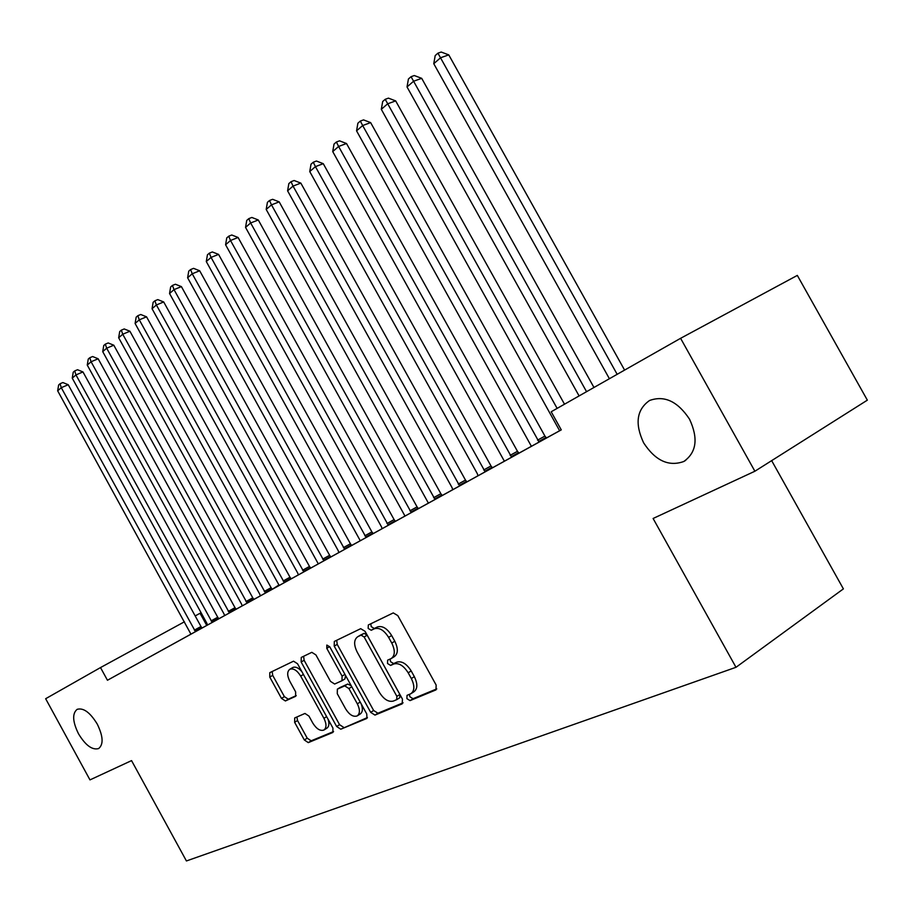 <?xml version="1.0" encoding="UTF-8"?>
<svg xmlns="http://www.w3.org/2000/svg" width="913" height="913" viewBox="0 0 913 913"><rect width="100%" height="100%" fill="white"/><g stroke="black" fill="none" stroke-linecap="round" stroke-linejoin="round"><path stroke-width="1.37" d="M406.913 698.65L410.04 700.613L435.969 689.897L436.163 685.081L397.806 615.602L393.275 612.908L368.327 624.983L368.167 628.406L371.237 630.278L374.421 628.749C379.34 627.322 384.076 630.187 388.618 637.365L391.768 643.072C395.306 650.455 395.124 655.614 391.209 658.547L387.648 660.156L387.534 663.511L390.627 665.429L393.857 663.979C398.855 662.667 403.626 665.611 408.179 672.813L411.341 678.53C414.833 685.8 414.662 690.867 410.804 693.754L407.027 695.352L406.913 698.65M409.401 694.359L409.903 696.756L413.03 698.707L436.791 688.881M370.804 623.784L371.203 626.603L374.273 628.475L377.457 626.946L374.421 628.749M390.079 659.06L390.536 661.663L393.64 663.568L396.87 662.13L393.857 663.979M97.269 724.112C90.159 712.482 83.46 707.552 77.148 709.333C72.116 713.498 72.561 721.647 78.495 733.778C85.537 745.385 92.247 750.315 98.627 748.569C103.648 744.472 103.192 736.323 97.269 724.112M689.543 419.204C677.708 401.355 664.367 395.124 649.542 400.499C636.646 409.617 634.683 423.735 643.631 442.839C655.294 460.666 668.658 466.885 683.746 461.522C696.516 452.574 698.456 438.468 689.543 419.204M294.716 717.938L294.625 722.309L304.326 739.964L308.286 742.623L332.88 732.454L332.925 728.06L297.535 663.751L293.529 661.183L269.792 672.664L269.769 677.092L281.478 698.388L285.392 700.967L295.618 696.322L295.641 691.894L289.775 681.212C286.979 675.426 287.013 671.432 289.877 669.229C293.507 668.099 297.113 670.393 300.685 676.088L323.932 718.326C326.683 724.009 326.649 727.935 323.841 730.08C320.121 731.21 316.446 728.882 312.794 723.073L308.959 716.1L304.965 713.452L294.716 717.938M107.449 680.253L561.267 429.875L551.19 411.763L680.596 338.312L754.891 471.234L653.103 518.481L735.992 667.3L186.423 860.959L131.552 760.609L89.976 779.896L45.65 698.719L100.51 667.574L107.449 680.253L204.763 626.523L202.081 628.007L200.986 626.512L68.224 384.715L61.274 387.683L57.667 390.821L190.943 634.158M370.678 712.345L374.969 715.096L402.165 703.866L402.45 699.118L365.063 631.328L360.703 628.669L334.329 641.44L334.215 646.142L370.678 712.345L373.634 710.474L377.914 713.224L403.09 702.816M366.547 718.565L340.754 729.213L336.646 726.508L301.153 662.016L301.256 657.44L311.824 652.327L315.921 654.929L330.483 681.372L334.637 684.031L341.976 680.721L342.078 676.122L326.774 648.333L326.843 645.057L329.798 646.872L366.764 713.977L366.946 718.314M735.992 667.3L843.395 588.885L771.656 460.631M160.266 651.106L150.394 656.55L160.266 651.106M207.536 625.006L221.619 617.222L218.858 618.752L217.739 617.234L82.969 371.933L75.962 374.912L72.253 378.142L206.852 623.248L207.536 625.006L202.081 628.007M194.537 632.195L184.038 637.993L194.537 632.195M256.873 597.775L253.94 599.396L252.775 597.844L113.794 345.205L106.673 348.195L102.724 351.631L241.534 604.052L242.219 605.867L239.332 607.453L256.873 597.775M231.012 612.075L219.828 618.249L231.012 612.075M279.07 585.53L294.328 577.107L291.213 578.831L290.003 577.233L146.548 316.822L139.29 319.824L135.101 323.464L278.922 584.982L272.279 589.273L271.104 587.698L129.92 331.236L122.73 334.226L118.667 337.764L259.669 594.009L260.365 595.858L253.928 599.396M269.906 590.608L257.968 597.193L269.906 590.608M318.306 563.88L334.204 555.104L330.883 556.941L329.627 555.298L181.402 286.614L174.018 289.615L169.556 293.507L318.306 563.88L310.728 568.057L309.496 566.437L163.701 301.952L156.385 304.965L152.06 308.72L297.661 572.976L298.38 574.882L295.207 576.628L310.728 568.057M311.481 567.669L298.711 574.722L311.481 567.669M360.144 540.804L376.749 531.628L373.2 533.591L371.888 531.902L218.572 254.396L211.051 257.409L206.292 261.552L359.984 540.211L360.144 540.804L351.688 545.449L350.409 543.783L199.685 270.773L192.232 273.774L187.622 277.78L338.152 550.562L338.883 552.536L330.883 556.941M356.024 543.098L342.329 550.653L356.024 543.098M404.858 516.13L422.24 506.532L418.439 508.632L417.07 506.886L258.288 219.976L250.641 222.966L245.551 227.405L404.699 515.514L404.858 516.13L395.432 521.323L394.096 519.6L238.088 237.483L230.51 240.484L225.591 244.764L381.372 526.63L382.125 528.673L373.2 533.591M403.843 516.712L389.132 524.827L403.843 516.712M470.982 479.645L466.908 481.893L465.482 480.09L300.834 183.102L293.05 186.081L287.595 190.84L452.003 487.531L452.768 489.688L448.762 491.902L470.982 479.645M447.222 492.78L463.119 484.004L447.233 492.78M504.227 461.305L523.354 450.748L518.972 453.168L517.477 451.307L346.506 143.512L338.609 146.468L332.731 151.581L504.056 460.631L504.227 461.305L492.461 467.776L491 465.961L323.259 163.667L315.419 166.634L309.747 171.564L477.248 473.55L478.035 475.753L466.908 481.881M501.648 462.743L518.824 453.27L501.659 462.754M561.255 429.863L546.465 437.978M539.092 442.063L362.666 125.538L356.561 130.844L357.896 123.187L360.338 121.064L363.522 119.888L370.632 122.604L544.935 436.094L546.476 437.989L551.018 435.478L518.961 453.156M452.768 489.676L442.246 495.485L440.853 493.716L279.184 201.864L271.481 204.854L266.197 209.442L428.402 503.143M442.246 495.497L418.439 508.621M298.38 574.87L291.201 578.831M242.219 605.855L236.136 609.211L234.995 607.681L98.159 358.775L91.083 361.753L87.26 365.074L223.936 613.787L224.621 615.579L218.858 618.74M540.45 441.344L522.601 451.193L540.45 441.344M492.461 467.787L478.035 475.753M429.11 502.778L413.84 511.2L429.11 502.778M372.892 533.785L387.112 525.945L372.892 533.797M382.125 528.673L395.432 521.323M333.359 555.606L320.143 562.899L333.359 555.606M338.883 552.536L351.699 545.46M290.345 579.333L277.997 586.146L290.345 579.333M250.139 601.519L238.59 607.887L250.139 601.519M260.365 595.847L272.291 589.273M212.489 622.289L201.647 628.27L212.489 622.289M224.621 615.579L236.136 609.222M177.145 641.793L166.953 647.408L177.145 641.793M143.9 660.133L134.314 665.429L143.9 660.133M206.737 625.428L200.061 613.262L195.177 615.933M184.437 621.787L100.51 667.574M680.596 338.312L797.323 275.406L867.35 400.156L754.891 471.234M411.432 693.355L413.794 691.849C417.652 688.973 417.834 683.905 414.342 676.647L411.341 678.53M396.87 662.13C401.868 660.818 406.639 663.751 411.192 670.929L414.342 676.647M391.745 658.216L394.222 656.698C398.148 653.765 398.33 648.618 394.804 641.234L391.768 643.072M377.457 626.946C382.387 625.508 387.112 628.372 391.654 635.528L394.804 641.234M336.714 640.275L337.205 644.373L373.634 710.474M396.687 699.666L396.87 696.357L364.139 637L361.091 635.128L357.656 636.783C353.822 639.682 353.662 644.772 357.166 652.053L379.329 692.259C383.745 699.29 388.402 702.234 393.309 701.081L396.687 699.666M396.984 699.484L399.757 697.737L399.86 694.473L396.87 696.357M360.247 635.243L364.116 633.337L367.163 635.197L399.86 694.473M367.414 717.561L340.754 729.213M303.607 656.299L304.12 660.27L339.568 724.682L343.676 727.376M342.192 680.584L344.943 678.907L345.559 675.494M345.616 708.842C349.371 714.799 353.205 717.162 357.12 715.952C360.087 713.715 360.156 709.663 357.337 703.832L348.926 688.55L344.715 685.868L337.354 689.155L337.274 693.697L345.616 708.842M357.565 715.678L360.064 714.103C362.666 712.323 363.054 708.922 361.217 703.9M351.151 685.652L347.682 684.054L344.715 685.868M340.093 687.489L347.682 684.054M324.252 729.829L326.751 728.254C329.045 726.737 329.49 723.747 328.098 719.284M301.941 671.751C298.631 667.825 295.595 666.41 292.833 667.483L292.537 667.665M272.165 671.512L272.702 675.369L284.388 696.63L288.303 699.21L296.246 695.603M296.896 716.99L297.524 720.528L307.213 738.16L311.173 740.808L333.587 731.553M624.595 370.096L448.762 54.883L440.614 57.736L433.766 63.693L609.405 378.724M617.165 374.319L437.932 53.171L441.196 52.041L448.762 54.883M433.766 63.693L435.204 55.567L437.932 53.171M593.964 387.489L421.703 78.335L413.612 81.223L407.027 86.952L579.093 395.922M586.557 391.688L411.055 76.692L414.297 75.539L421.703 78.335M407.027 86.952L408.431 78.986L411.055 76.692M564.508 404.208L395.671 100.898L387.648 103.808L381.314 109.32L559.623 430.731M557.135 408.396L385.218 99.3L388.424 98.136L395.671 100.898M381.314 109.32L382.684 101.514L385.218 99.3M356.561 130.844L531.4 446.309M370.632 122.604L362.666 125.538L360.338 121.064M511.634 457.219L338.609 146.468L336.383 142.017L339.545 140.842L346.506 143.512M332.731 151.581L334.032 144.071L336.383 142.017M485.168 471.816L315.419 166.634L313.285 162.217L316.423 161.03L323.259 163.667M309.747 171.564L311.025 164.192L313.285 162.217M459.661 485.887L293.05 186.081L291.019 181.698L294.134 180.512L300.834 183.102M287.595 190.84L288.839 183.604L291.019 181.698M435.045 499.468L271.481 204.854L269.529 200.495L272.61 199.308L279.184 201.864M266.197 209.442L267.418 202.344L269.529 200.495M411.284 512.581L250.641 222.966L248.781 218.652L251.84 217.454L258.288 219.976M245.551 227.405L246.738 220.432L248.781 218.652M388.333 525.249L230.51 240.484L228.729 236.193L231.754 234.995L238.088 237.483M225.591 244.764L226.755 237.916L228.729 236.193M366.136 537.495L211.051 257.409L209.339 253.152L212.352 251.954L218.572 254.396M206.292 261.552L207.434 254.818L209.339 253.152M344.68 549.329L192.232 273.774L190.589 269.552L193.567 268.354L199.685 270.773M187.622 277.78L188.751 271.161L190.589 269.552M323.921 560.787L174.018 289.615L172.443 285.427L175.399 284.24L181.402 286.614M169.556 293.507L170.651 286.99L172.443 285.427M303.824 571.88L156.385 304.965L154.868 300.811L157.789 299.612L163.701 301.952M152.06 308.72L153.133 302.317L154.868 300.811M284.342 582.62L139.29 319.824L137.84 315.704L140.739 314.506L146.548 316.822M135.101 323.464L136.163 317.165L137.84 315.704M265.478 593.028L122.73 334.226L121.326 330.141L124.214 328.954L129.92 331.236M118.667 337.764L119.706 331.567L121.326 330.141M247.183 603.128L106.673 348.195L105.326 344.144L108.179 342.957L113.794 345.205M102.724 351.631L103.751 345.525L105.326 344.144M229.425 612.92L91.083 361.753L89.794 357.736L92.624 356.538L98.159 358.775M87.26 365.074L88.264 359.071L89.794 357.736M212.204 622.426L75.962 374.912L74.718 370.918L77.525 369.731L82.969 371.933M72.253 378.142L73.234 372.219L74.718 370.918M195.473 631.659L61.274 387.683L60.075 383.722L62.86 382.547L68.224 384.715M57.667 390.821L58.637 384.989L60.075 383.722M413.03 698.707L410.04 700.613M374.273 628.475L371.237 630.278M393.64 663.568L390.627 665.429M411.192 670.929L408.179 672.813M391.654 635.528L388.618 637.365M337.205 644.373L334.215 646.142M377.914 713.224L374.969 715.096M367.163 635.197L364.139 637M364.116 633.337L361.091 635.128M360.829 634.912L357.805 636.703M339.568 724.682L336.646 726.508M304.12 660.27L301.153 662.016M344.943 674.376L342.078 676.122M329.65 646.632L326.774 648.333M360.19 702.051L357.337 703.832M351.79 686.793L348.926 688.55M340.389 687.306L337.433 689.11M326.637 716.637L323.932 718.326M303.424 674.456L300.685 676.088M288.303 699.21L285.392 700.967M284.388 696.63L281.478 698.388M272.702 675.369L269.769 677.092M311.173 740.808L308.286 742.623M307.213 738.16L304.326 739.964M297.524 720.528L294.625 722.309M545.974 437.487L538.602 441.561M544.935 436.094L537.563 440.157M518.493 452.665L511.154 456.717M517.477 451.307L510.127 455.347M491.993 467.296L484.7 471.325M491 465.961L483.707 469.978M466.452 481.413L459.205 485.408M465.482 480.09L458.223 484.084M441.801 495.029L434.599 499M440.853 493.716L433.641 497.688M418.006 508.164L410.839 512.113M417.07 506.886L409.914 510.835M395.009 520.866L387.899 524.792M394.096 519.6L386.986 523.526M372.778 533.135L365.725 537.038M371.888 531.902L364.823 535.794M351.288 545.015L344.269 548.884M350.409 543.783L343.402 547.652M330.483 556.508L323.522 560.342M329.627 555.298L322.666 559.133M310.34 567.624L303.424 571.447M309.496 566.437L302.58 570.248M290.825 578.408L283.966 582.186M290.003 577.233L283.133 581.01M271.914 588.851L265.101 592.605M271.104 587.698L264.291 591.453M253.574 598.985L246.807 602.706M252.775 597.844L246.008 601.564M235.782 608.811L229.072 612.509M234.995 607.681L228.284 611.379M218.504 618.341L211.85 622.015M217.739 617.234L211.074 620.908M201.739 627.608L195.131 631.248M200.986 626.512L194.378 630.153M685.731 460.323L683.746 461.522M399.757 697.737L396.904 699.541M360.681 634.991L357.656 636.783M344.943 678.907L342.124 680.63M340.309 687.341L337.354 689.155M292.833 667.483L289.877 669.229"/></g></svg>
